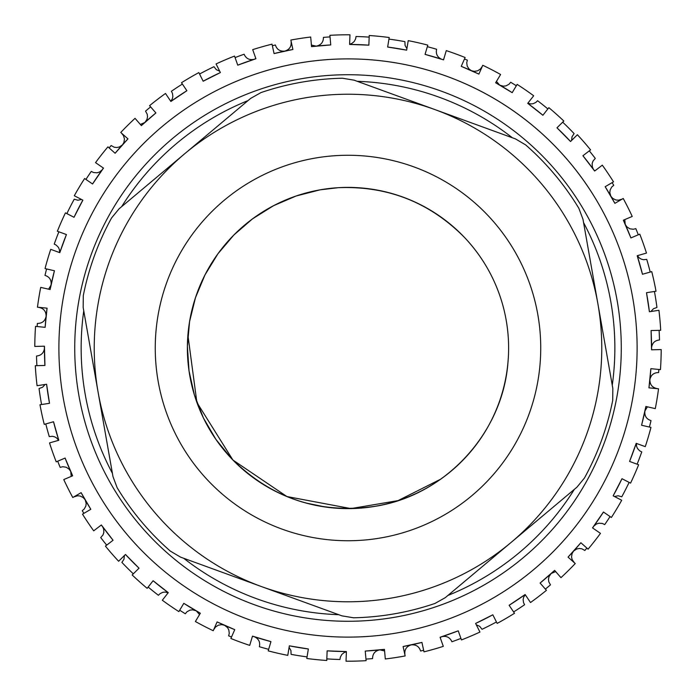 <?xml version="1.0" encoding="UTF-8"?>
<svg xmlns="http://www.w3.org/2000/svg" width="696" height="696" viewBox="0 0 696 696"><rect width="100%" height="100%" fill="white"/><g stroke="black" fill="none" stroke-linecap="round" stroke-linejoin="round"><path stroke-width="1.04" d="M330.748 44.892L329.895 35.322A313.2 313.2 0 0 1 349.966 34.8L349.61 44.396M311.547 46.632L330.748 44.927A303.569 303.569 0 0 0 311.556 46.632M292.894 49.477A303.569 303.569 0 0 0 274.067 53.575L292.894 49.477L290.85 40.055A313.2 313.2 0 0 1 310.694 37.027L311.547 46.588M255.91 58.699L252.7 49.642A313.2 313.2 0 0 1 272.014 44.152L274.059 53.54M237.745 65.163L255.919 58.734A303.569 303.569 0 0 0 237.754 65.163M220.371 72.523L216.064 63.945A313.2 313.2 0 0 1 234.535 56.072L237.736 65.128M203.171 81.215L220.388 72.558A303.569 303.569 0 0 0 203.171 81.206M186.859 90.698L181.499 82.72A313.2 313.2 0 0 1 198.839 72.593L203.154 81.18M170.877 101.468L186.876 90.724A303.569 303.569 0 0 0 170.877 101.468M155.878 112.917L149.562 105.679A313.2 313.2 0 0 1 165.5 93.464L170.851 101.433M141.366 125.611L155.895 112.952A303.569 303.569 0 0 0 141.375 125.611M127.934 138.852L120.756 132.458A313.2 313.2 0 0 1 135.033 118.346L141.349 125.584M115.127 153.259L127.951 138.878A303.569 303.569 0 0 0 115.127 153.259M103.452 168.084L95.535 162.638A313.2 313.2 0 0 1 107.932 146.847L115.101 153.233M92.559 183.988L103.478 168.11A303.569 303.569 0 0 0 92.559 183.979M82.833 200.152L74.298 195.741A313.2 313.2 0 0 1 84.616 178.524L92.524 183.962M74.011 217.291L82.859 200.17A303.569 303.569 0 0 0 74.011 217.291L65.45 212.872A313.2 313.2 0 0 0 57.368 231.246L66.39 234.552M59.795 252.665L66.424 234.569A303.569 303.569 0 0 0 59.795 252.657M54.392 270.744L45.031 268.595A313.2 313.2 0 0 1 50.738 249.351L59.76 252.648M50.112 289.536L54.427 270.753A303.569 303.569 0 0 0 50.121 289.536M47.023 308.154L37.462 307.197A313.2 313.2 0 0 1 40.716 287.378L50.077 289.527M45.136 327.329L47.058 308.154A303.569 303.569 0 0 0 45.136 327.329M44.405 346.19L34.8 346.434A313.2 313.2 0 0 1 35.54 326.372L45.101 327.329M44.935 365.452L44.44 346.19A303.569 303.569 0 0 0 44.935 365.452M46.606 384.253A303.569 303.569 0 0 0 49.512 403.297L46.606 384.253L37.071 385.706A313.2 313.2 0 0 1 35.296 365.704L44.901 365.452M53.522 421.741A303.569 303.569 0 0 0 58.795 440.272L53.522 421.741L44.248 424.377A313.2 313.2 0 0 1 39.985 404.759L49.477 403.306M65.093 458.064A303.569 303.569 0 0 0 72.645 475.794L65.093 458.064L56.219 461.84A313.2 313.2 0 0 1 49.52 442.917L58.76 440.29M81.084 492.672L72.784 497.518A313.2 313.2 0 0 1 63.771 479.57L72.61 475.812M90.828 509.298L81.119 492.655A303.569 303.569 0 0 0 90.828 509.298M101.32 524.984L93.699 530.831A313.2 313.2 0 0 1 82.502 514.161L90.802 509.315M113.074 540.261L101.346 524.967A303.569 303.569 0 0 0 113.074 540.253L105.427 546.125A313.2 313.2 0 0 0 118.616 561.263L125.463 554.486A303.569 303.569 0 0 0 139.017 568.18L125.471 554.486M153.085 580.768L147.152 588.329A313.2 313.2 0 0 1 132.17 574.966L139 568.214M168.267 592.644L153.111 580.742A303.569 303.569 0 0 0 168.267 592.644M183.796 603.362L178.855 611.601A313.2 313.2 0 0 1 162.316 600.23L168.249 592.67M200.344 613.237L183.814 603.336A303.569 303.569 0 0 0 200.344 613.237M217.109 621.902A303.569 303.569 0 0 0 234.752 629.654L217.109 621.902L213.228 630.724A313.2 313.2 0 0 1 195.393 621.511L200.326 613.272M252.457 636.179L249.725 645.383A313.2 313.2 0 0 1 230.872 638.484L234.743 629.68M270.944 641.625L252.474 636.144A303.569 303.569 0 0 0 270.944 641.625M289.336 645.879L287.779 655.362A313.2 313.2 0 0 1 268.204 650.873L270.935 641.66M289.345 645.845A303.569 303.569 0 0 0 308.354 648.968L289.336 645.845M327.129 650.882L326.772 660.487A313.2 313.2 0 0 1 306.797 658.486L308.354 649.003M346.39 651.56L327.129 650.847A303.569 303.569 0 0 0 346.39 651.56M365.252 651.117L366.105 660.678A313.2 313.2 0 0 1 346.034 661.2L346.39 651.595M384.444 649.368L365.252 651.073A303.569 303.569 0 0 0 384.444 649.368M403.106 646.523A303.569 303.569 0 0 0 421.933 642.425L403.106 646.523L405.15 655.945A313.2 313.2 0 0 1 385.306 658.973L384.453 649.403M440.09 637.301L443.3 646.358A313.2 313.2 0 0 1 423.986 651.847L421.941 642.46M458.246 630.837L440.081 637.266A303.569 303.569 0 0 0 458.246 630.837M475.629 623.477L479.935 632.055A313.2 313.2 0 0 1 461.465 639.928L458.264 630.872M492.829 614.794L475.612 623.442A303.569 303.569 0 0 0 492.829 614.794M509.15 605.311L514.501 613.28A313.2 313.2 0 0 1 497.162 623.407L492.846 614.82M525.123 594.532L509.124 605.276A303.569 303.569 0 0 0 525.123 594.532M540.122 583.083L546.438 590.321A313.2 313.2 0 0 1 530.5 602.536L525.149 594.558M554.625 570.389L540.105 583.048A303.569 303.569 0 0 0 554.625 570.389M568.075 557.148L575.244 563.543A313.2 313.2 0 0 1 560.967 577.654L554.651 570.415M580.873 542.741L568.049 557.122A303.569 303.569 0 0 0 580.873 542.741M592.548 527.916L600.465 533.362A313.2 313.2 0 0 1 588.068 549.153L580.899 542.758M603.441 512.021L592.522 527.89A303.569 303.569 0 0 0 603.441 512.021M613.176 495.848L621.702 500.259A313.2 313.2 0 0 1 611.384 517.476L603.476 512.038M621.989 478.709L613.141 495.83A303.569 303.569 0 0 0 621.989 478.709L630.55 483.128A313.2 313.2 0 0 0 638.632 464.754L629.61 461.448M636.205 443.335L629.576 461.431A303.569 303.569 0 0 0 636.205 443.343M641.608 425.256L650.969 427.405A313.2 313.2 0 0 1 645.262 446.649L636.24 443.352M645.888 406.464L641.573 425.247A303.569 303.569 0 0 0 645.879 406.464M648.976 387.846L658.538 388.803A313.2 313.2 0 0 1 655.284 408.622L645.914 406.473M650.864 368.671L648.942 387.846A303.569 303.569 0 0 0 650.864 368.671M651.595 349.81L661.2 349.566A313.2 313.2 0 0 1 660.461 369.628L650.899 368.671M651.065 330.548L651.56 349.81A303.569 303.569 0 0 0 651.065 330.548M649.394 311.747A303.569 303.569 0 0 0 646.488 292.703L649.394 311.747L658.929 310.294A313.2 313.2 0 0 1 660.704 330.296L651.099 330.548M642.478 274.259A303.569 303.569 0 0 0 637.205 255.728L642.478 274.259L651.752 271.623A313.2 313.2 0 0 1 656.015 291.241L646.523 292.694M630.941 237.919L639.781 234.16A313.2 313.2 0 0 1 646.48 253.083L637.24 255.71M623.355 220.206L630.907 237.936A303.569 303.569 0 0 0 623.355 220.206L632.229 216.43A313.2 313.2 0 0 0 623.216 198.482L614.916 203.328M605.172 186.702L614.881 203.345A303.569 303.569 0 0 0 605.172 186.702M594.68 171.016L602.301 165.169A313.2 313.2 0 0 1 613.498 181.839L605.198 186.685M582.926 155.747L594.654 171.033A303.569 303.569 0 0 0 582.926 155.747L590.573 149.875A313.2 313.2 0 0 0 577.384 134.737L570.555 141.497A303.569 303.569 0 0 0 556.983 127.82L570.529 141.514M542.915 115.231L548.848 107.671A313.2 313.2 0 0 1 563.83 121.034L556.983 127.812M527.733 103.356L542.889 115.258A303.569 303.569 0 0 0 527.733 103.365M512.204 92.638L517.145 84.399A313.2 313.2 0 0 1 533.684 95.77L527.751 103.33M495.656 82.763L512.186 92.664A303.569 303.569 0 0 0 495.656 82.763M478.883 74.098A303.569 303.569 0 0 0 461.248 66.346L478.892 74.098L482.772 65.276A313.2 313.2 0 0 1 500.607 74.489L495.674 82.728M443.543 59.821L446.275 50.617A313.2 313.2 0 0 1 465.128 57.516L461.257 66.311M425.056 54.375L443.526 59.856A303.569 303.569 0 0 0 425.056 54.375M406.664 50.121L408.221 40.638A313.2 313.2 0 0 1 427.796 45.127L425.065 54.34M387.646 47.032L406.664 50.155A303.569 303.569 0 0 0 387.646 47.032M368.871 45.118L369.228 35.513A313.2 313.2 0 0 1 389.203 37.514L387.646 46.997M349.61 44.44L368.871 45.153A303.569 303.569 0 0 0 349.61 44.44M450.721 77.752L450.721 77.752C481.145 89.375 508.846 105.635 533.841 126.524A289.11 289.11 -113.5 0 1 569.485 533.832A289.11 289.11 -113.5 0 1 162.177 569.485A289.11 289.11 66.5 0 1 126.524 162.177A289.11 289.11 66.5 0 1 533.832 126.524L540.801 132.553A289.11 289.11 -23.5 0 0 232.838 82.815M369.167 37.123A311.599 311.599 -7.1 0 0 356.03 36.505L355.665 38.802L354.194 41.525L351.802 43.483L349.618 44.274M330.035 36.923A311.599 311.599 -7.1 0 0 323.423 37.375C323.423 42.091 321.126 44.988 316.541 46.067M316.001 46.127L311.408 45.066M291.093 41.647C291.58 46.336 289.606 49.459 285.151 51.008M284.62 51.121C279.923 51.513 276.843 49.468 275.381 44.979A311.599 311.599 -7.1 0 0 272.353 45.727M255.85 58.542L254.449 59.203M253.936 59.377C249.307 60.256 246.027 58.542 244.105 54.236A311.599 311.599 -7.1 0 0 235.065 57.585M219.719 71.227L216.299 69.661L213.968 66.703A311.599 311.599 -7.1 0 0 199.561 74.028M182.395 84.051A311.599 311.599 -7.1 0 0 171.407 91.272L172.46 93.351L172.869 96.413L172.391 98.693L170.781 101.329M150.623 106.888A311.599 311.599 -7.1 0 0 145.534 111.142L147.213 114.188L147.526 116.78L146.995 119.338L145.072 122.226M144.672 122.583L140.34 124.427M121.887 133.606L123.496 135.659L124.454 139L123.923 142.428L122.583 144.672M122.226 145.072L119.338 146.995L116.78 147.526L114.188 147.213L111.142 145.534A311.599 311.599 -7.1 0 0 109.133 147.917M103.312 167.988L102.564 169.346M102.251 169.789L99.58 171.999L97.092 172.791L93.629 172.547L91.272 171.407A311.599 311.599 -7.1 0 0 85.939 179.429M81.536 199.482L77.848 200.231L74.22 199.204A311.599 311.599 -7.1 0 0 66.877 213.602M58.882 231.803A311.599 311.599 -7.1 0 0 54.236 244.105L56.306 245.166L58.438 247.402L59.386 249.525L59.639 252.605M46.597 268.952A311.599 311.599 -7.1 0 0 44.979 275.381C49.468 276.843 51.513 279.923 51.121 284.62M51.008 285.151L48.59 289.188M39.054 307.449C43.665 308.432 46.023 311.286 46.127 316.001M46.067 316.541C44.988 321.126 42.091 323.423 37.375 323.423A311.599 311.599 -7.1 0 0 37.14 326.528M44.231 346.19L44.431 347.73M44.431 348.27C43.839 352.95 41.194 355.534 36.505 356.03A311.599 311.599 -7.1 0 0 36.905 365.661M45.136 384.47L42.587 387.237L39.054 388.542A311.599 311.599 -7.1 0 0 41.569 404.515M45.797 423.934A311.599 311.599 -7.1 0 0 49.268 436.618L52.348 436.288L54.61 436.818L56.628 437.975L58.638 440.324M57.698 461.213A311.599 311.599 -7.1 0 0 60.169 467.364L62.71 466.729L66.146 467.207L69.061 469.095L70.566 471.227M70.792 471.714L71.201 476.412M74.22 496.796L77.543 495.787L80.153 496.022L83.242 497.588L84.964 499.545M85.243 500.015L86.173 503.356L85.886 505.957L84.251 509.02L82.25 510.699A311.599 311.599 -7.1 0 0 83.894 513.352M101.181 525.088L102.251 526.211M102.564 526.646L103.66 529.021L103.834 532.492L102.982 534.963L100.72 537.59A311.599 311.599 -7.1 0 0 106.697 545.151M124.41 555.53L123.975 559.271L121.887 562.394A311.599 311.599 -7.1 0 0 133.31 573.835M148.144 587.067A311.599 311.599 -7.1 0 0 158.41 595.28L160.054 593.644L162.847 592.305L165.161 592.061L168.171 592.774M179.681 610.227A311.599 311.599 -7.1 0 0 185.301 613.75L186.98 611.749L190.043 610.114L192.644 609.827L195.985 610.757M196.446 611.027L199.543 614.585M213.968 629.297L215.429 627.131L218.309 625.191L221.737 624.634L224.286 625.208M224.773 625.434L227.496 627.583L228.793 629.854L229.271 633.29L228.636 635.831A311.599 311.599 -7.1 0 0 231.524 637.005M252.413 636.344L253.936 636.622M254.449 636.797C258.712 638.798 260.356 642.112 259.382 646.732A311.599 311.599 -7.1 0 0 268.665 649.325M289.092 647.315L290.945 650.595L291.093 654.353A311.599 311.599 -7.1 0 0 307.058 656.893M326.833 658.877A311.599 311.599 -7.1 0 0 339.97 659.495L340.335 657.198L341.806 654.475L344.198 652.517L346.382 651.726M365.965 659.077A311.599 311.599 -7.1 0 0 372.577 658.625C372.577 653.909 374.874 651.012 379.459 649.933M379.999 649.873L384.592 650.934M404.907 654.353C404.42 649.664 406.394 646.54 410.849 644.992M411.38 644.879C416.077 644.487 419.157 646.532 420.619 651.021A311.599 311.599 -7.1 0 0 423.647 650.273M440.15 637.458L441.551 636.797M442.064 636.622C446.693 635.744 449.973 637.458 451.895 641.764A311.599 311.599 -7.1 0 0 460.935 638.415M476.282 624.773L479.701 626.339L482.032 629.297A311.599 311.599 -7.1 0 0 496.439 621.972M513.605 611.949A311.599 311.599 -7.1 0 0 524.593 604.728L523.54 602.649L523.131 599.587L523.61 597.307L525.219 594.671M545.377 589.112A311.599 311.599 -7.1 0 0 550.466 584.857L548.787 581.812L548.474 579.22L549.005 576.662L550.928 573.774M551.328 573.417L555.66 571.573M574.113 562.394L572.129 559.549L571.547 557L572.077 553.572L573.417 551.328M573.774 550.928L576.662 549.005L579.22 548.474L581.812 548.787L584.857 550.466A311.599 311.599 -7.1 0 0 586.867 548.083M592.688 528.012L593.436 526.654M593.749 526.211L596.42 524.001L598.908 523.209L602.371 523.453L604.728 524.593A311.599 311.599 -7.1 0 0 610.061 516.571M614.464 496.518L618.152 495.769L621.78 496.796A311.599 311.599 -7.1 0 0 629.123 482.398M637.118 464.197A311.599 311.599 -7.1 0 0 641.764 451.895L639.694 450.834L637.562 448.598L636.614 446.475L636.362 443.395M649.403 427.048A311.599 311.599 -7.1 0 0 651.021 420.619C646.532 419.157 644.487 416.077 644.879 411.38M644.992 410.849L647.41 406.812M656.946 388.551C652.335 387.568 649.977 384.714 649.873 379.999M649.933 379.459C651.012 374.874 653.909 372.577 658.625 372.577A311.599 311.599 -7.1 0 0 658.86 369.472M651.769 349.81L651.569 348.27M651.569 347.73C652.161 343.05 654.805 340.466 659.495 339.97A311.599 311.599 -7.1 0 0 659.095 330.339M650.864 311.53L653.413 308.763L656.946 307.458A311.599 311.599 -7.1 0 0 654.431 291.485M650.203 272.066A311.599 311.599 -7.1 0 0 646.732 259.382L643.652 259.712L641.39 259.182L639.372 258.025L637.362 255.676M638.302 234.787A311.599 311.599 -7.1 0 0 635.831 228.636L633.29 229.271L629.854 228.793L626.939 226.905L625.434 224.773M625.208 224.286L624.799 219.588M621.78 199.204L618.457 200.213L615.847 199.978L612.758 198.412L611.036 196.455M610.757 195.985L609.827 192.644L610.114 190.043L611.749 186.98L613.75 185.301A311.599 311.599 -7.1 0 0 612.106 182.648M594.819 170.911L593.749 169.789M593.436 169.346L592.34 166.979L592.165 163.508L593.018 161.037L595.28 158.41A311.599 311.599 -7.1 0 0 589.303 150.849M571.59 140.47L572.025 136.729L574.113 133.606A311.599 311.599 -7.1 0 0 562.69 122.165M547.856 108.933A311.599 311.599 -7.1 0 0 537.59 100.72L535.946 102.356L533.153 103.695L530.839 103.939L527.829 103.226M516.319 85.773A311.599 311.599 -7.1 0 0 510.699 82.25L509.02 84.251L505.957 85.886L503.365 86.173L500.015 85.243M499.545 84.964L496.457 81.415M482.032 66.703L480.571 68.869L477.691 70.809L474.263 71.366L471.723 70.792M471.227 70.566L469.095 69.061L467.207 66.146L466.729 62.71L467.364 60.169A311.599 311.599 -7.1 0 0 464.476 58.995M443.587 59.656L442.064 59.377M441.551 59.203C437.279 57.194 435.644 53.888 436.618 49.268A311.599 311.599 -7.1 0 0 427.335 46.675M406.908 48.685L405.055 45.405L404.907 41.647A311.599 311.599 -7.1 0 0 388.942 39.107M533.841 126.524C558.749 147.5 579.568 171.964 596.307 199.9L596.307 199.9M375.892 506.183A160.619 160.619 -43.5 0 0 464.554 237.501A160.619 160.619 -43.5 0 0 195.472 297.679A160.619 160.619 -43.5 0 0 375.892 506.183C445.536 495.065 502.564 433.156 507.932 362.842C509.707 343.372 508.01 324.205 502.851 305.353C495.648 279.592 482.885 256.981 464.554 237.501C429.771 202.353 387.672 185.745 338.256 187.685L320.099 189.834L296.183 195.976L273.485 205.72L252.552 218.831L233.873 234.987L217.891 253.822L204.989 274.885L195.472 297.679L189.556 321.656L187.389 346.26L189.025 370.907L194.41 395.015L203.432 418L215.873 439.341L231.437 458.516C271.623 498.58 319.769 514.475 375.892 506.183M464.885 237.849L466.868 239.99M467.138 240.294L468.147 241.408M468.208 241.486L469.208 242.617M407.534 497.188C381.347 507.471 354.308 510.803 326.415 507.167M325.693 507.071L305.762 502.973M240.938 467.747L231.655 458.742M260.957 92.594A269.839 269.839 136.5 0 1 342.423 78.23L354.073 80.162L434.782 109.533A253.779 253.779 -43.5 0 0 184.866 153.607L119.068 208.826L111.569 217.952A269.839 269.839 136.5 0 0 83.285 295.687L83.163 307.493L98.084 392.083A253.779 253.779 -43.5 0 0 261.209 586.484L341.927 615.856L353.577 617.787A269.839 269.839 136.5 0 0 435.043 603.423L445.327 597.62L576.932 487.191L584.423 478.065A269.839 269.839 136.5 0 0 612.715 400.33L612.837 388.525L582.996 219.344L578.846 208.287A269.839 269.839 136.5 0 0 525.671 144.916L515.501 138.913L434.782 109.533A253.779 253.779 -43.5 0 1 511.125 542.41A253.779 253.779 -43.5 0 1 261.209 586.484L180.49 557.105L170.329 551.101A269.839 269.839 136.5 0 1 117.154 487.731L112.996 476.673L98.084 392.083A253.779 253.779 -43.5 0 1 184.866 153.607L250.664 98.397L260.957 92.594M183.692 558.27A266.855 266.855 -113.5 0 0 338.735 614.698M447.928 595.445A266.855 266.855 -113.5 0 0 574.348 489.358M612.254 385.219A266.855 266.855 -113.5 0 0 583.579 222.633M512.36 137.764A266.855 266.855 -113.5 0 0 357.222 81.31M248.089 100.563A266.855 266.855 -113.5 0 0 121.661 206.651M83.755 310.842A266.855 266.855 -113.5 0 0 112.404 473.323M523.653 138.652A273.276 273.276 -113.5 0 0 138.661 172.356A273.276 273.276 -113.5 0 0 172.356 557.348A273.276 273.276 -113.5 0 0 557.357 523.653A273.276 273.276 -113.5 0 0 523.653 138.652M314.522 158.201A192.74 192.74 136.5 0 1 537.808 314.531A192.74 192.74 136.5 0 1 381.478 537.817A192.74 192.74 136.5 0 1 158.183 381.486A192.74 192.74 136.5 0 1 314.522 158.201M440.672 479.187L398.008 500.633L350.915 508.593L286.9 496.544L232.934 460.056L196.89 402.453L187.903 335.098"/></g></svg>
